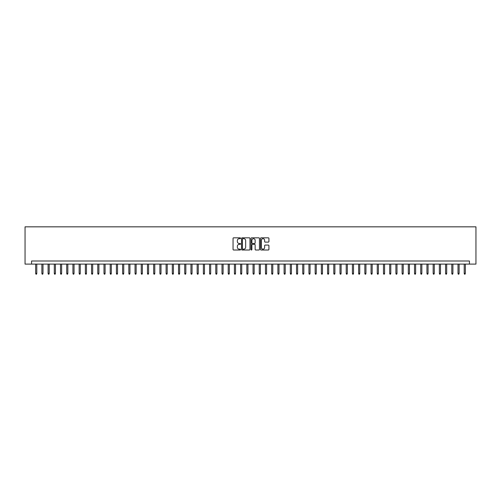 <?xml version="1.0" encoding="UTF-8"?>
<svg xmlns="http://www.w3.org/2000/svg" width="501" height="501" viewBox="0 0 501 501"><rect width="100%" height="100%" fill="white"/><g stroke="black" fill="none" stroke-linecap="round" stroke-linejoin="round"><path stroke-width="0.75" d="M240.561 238.244A0.426 0.426 0 0 0 240.136 237.818L233.66 237.818A0.607 0.607 0 0 0 233.046 238.432L233.046 249.404A0.607 0.607 0 0 0 233.66 250.012L240.136 250.012A0.426 0.426 0 0 0 240.561 249.586A0.426 0.426 0 0 0 240.136 249.16L239.296 249.16A1.954 1.954 0 0 1 237.349 247.206L237.349 246.292A1.954 1.954 0 0 1 239.296 244.344L240.136 244.344A0.426 0.426 0 0 0 240.561 243.918A0.426 0.426 0 0 0 240.136 243.492L239.296 243.492A1.954 1.954 0 0 1 237.349 241.538L237.349 240.624A1.954 1.954 0 0 1 239.296 238.676L240.136 238.676A0.426 0.426 0 0 0 240.561 238.244M268.317 242.121A0.607 0.607 0 0 0 268.924 241.507L268.924 238.432A0.607 0.607 0 0 0 268.317 237.818L261.121 237.818A0.607 0.607 0 0 0 260.514 238.432L260.514 249.404A0.607 0.607 0 0 0 261.121 250.012L268.317 250.012A0.607 0.607 0 0 0 268.924 249.404L268.924 245.684A0.607 0.607 0 0 0 268.317 245.077L265.236 245.077A0.607 0.607 0 0 0 264.628 245.684L264.628 247.532A1.628 1.628 0 0 1 263 249.16A1.628 1.628 0 0 1 261.365 247.532L261.365 240.305A1.628 1.628 0 0 1 263 238.676A1.628 1.628 0 0 1 264.628 240.305L264.628 241.507A0.607 0.607 0 0 0 265.236 242.121L268.317 242.121M469.431 264.102L475.95 264.102L475.95 226.834L25.05 226.834L25.05 264.102L469.431 264.102L469.431 260.996L31.569 260.996L31.569 264.102M249.968 238.432A0.607 0.607 0 0 0 249.354 237.818L242.165 237.818A0.607 0.607 0 0 0 241.551 238.432L241.551 249.404A0.607 0.607 0 0 0 242.165 250.012L249.354 250.012A0.607 0.607 0 0 0 249.968 249.404L249.968 238.432M251.646 237.818L258.835 237.818A0.607 0.607 0 0 1 259.449 238.432L259.449 249.404A0.607 0.607 0 0 1 258.835 250.012L255.76 250.012A0.607 0.607 0 0 1 255.147 249.404L255.147 244.951A0.607 0.607 0 0 0 254.539 244.344L252.498 244.344A0.607 0.607 0 0 0 251.884 244.951L251.884 249.586A0.426 0.426 0 0 1 251.458 250.012A0.426 0.426 0 0 1 251.032 249.586L251.032 238.432A0.607 0.607 0 0 1 251.646 237.818M242.835 238.676A0.426 0.426 0 0 0 242.409 239.102L242.409 248.734A0.426 0.426 0 0 0 242.835 249.16L243.718 249.16A1.954 1.954 0 0 0 245.672 247.206L245.672 240.624A1.954 1.954 0 0 0 243.718 238.676L242.835 238.676M255.147 240.336A1.628 1.628 0 0 0 253.519 238.701A1.628 1.628 0 0 0 251.884 240.336L251.884 242.879A0.607 0.607 0 0 0 252.498 243.492L254.539 243.492A0.607 0.607 0 0 0 255.147 242.879L255.147 240.336M36.786 273.358L36.542 274.166L35.922 274.166L35.671 273.358L36.786 273.358L36.786 264.102M35.671 273.358L35.671 264.102M42.998 273.358L42.748 274.166L42.128 274.166L41.884 273.358L42.998 273.358L42.998 264.102M41.884 273.358L41.884 264.102M49.211 273.358L48.96 274.166L48.34 274.166L48.09 273.358L49.211 273.358L49.211 264.102M48.09 273.358L48.09 264.102M55.423 273.358L55.173 274.166L54.553 274.166L54.302 273.358L55.423 273.358L55.423 264.102M54.302 273.358L54.302 264.102M61.629 273.358L61.385 274.166L60.759 274.166L60.515 273.358L61.629 273.358L61.629 264.102M60.515 273.358L60.515 264.102M67.842 273.358L67.591 274.166L66.971 274.166L66.727 273.358L67.842 273.358L67.842 264.102M66.727 273.358L66.727 264.102M74.054 273.358L73.804 274.166L73.184 274.166L72.933 273.358L74.054 273.358L74.054 264.102M72.933 273.358L72.933 264.102M80.266 273.358L80.016 274.166L79.396 274.166L79.145 273.358L80.266 273.358L80.266 264.102M79.145 273.358L79.145 264.102M86.473 273.358L86.228 274.166L85.602 274.166L85.358 273.358L86.473 273.358L86.473 264.102M85.358 273.358L85.358 264.102M92.685 273.358L92.434 274.166L91.815 274.166L91.564 273.358L92.685 273.358L92.685 264.102M91.564 273.358L91.564 264.102M98.897 273.358L98.647 274.166L98.027 274.166L97.776 273.358L98.897 273.358L98.897 264.102M97.776 273.358L97.776 264.102M105.104 273.358L104.859 274.166L104.239 274.166L103.989 273.358L105.104 273.358L105.104 264.102M103.989 273.358L103.989 264.102M111.316 273.358L111.072 274.166L110.445 274.166L110.201 273.358L111.316 273.358L111.316 264.102M110.201 273.358L110.201 264.102M117.528 273.358L117.278 274.166L116.658 274.166L116.407 273.358L117.528 273.358L117.528 264.102M116.407 273.358L116.407 264.102M123.741 273.358L123.49 274.166L122.87 274.166L122.62 273.358L123.741 273.358L123.741 264.102M122.62 273.358L122.62 264.102M129.947 273.358L129.703 274.166L129.083 274.166L128.832 273.358L129.947 273.358L129.947 264.102M128.832 273.358L128.832 264.102M136.159 273.358L135.909 274.166L135.289 274.166L135.045 273.358L136.159 273.358L136.159 264.102M135.045 273.358L135.045 264.102M142.372 273.358L142.121 274.166L141.501 274.166L141.251 273.358L142.372 273.358L142.372 264.102M141.251 273.358L141.251 264.102M148.584 273.358L148.334 274.166L147.714 274.166L147.463 273.358L148.584 273.358L148.584 264.102M147.463 273.358L147.463 264.102M154.79 273.358L154.546 274.166L153.926 274.166L153.675 273.358L154.79 273.358L154.79 264.102M153.675 273.358L153.675 264.102M161.003 273.358L160.752 274.166L160.132 274.166L159.888 273.358L161.003 273.358L161.003 264.102M159.888 273.358L159.888 264.102M167.215 273.358L166.965 274.166L166.345 274.166L166.094 273.358L167.215 273.358L167.215 264.102M166.094 273.358L166.094 264.102M173.427 273.358L173.177 274.166L172.557 274.166L172.306 273.358L173.427 273.358L173.427 264.102M172.306 273.358L172.306 264.102M179.634 273.358L179.389 274.166L178.763 274.166L178.519 273.358L179.634 273.358L179.634 264.102M178.519 273.358L178.519 264.102M185.846 273.358L185.595 274.166L184.975 274.166L184.731 273.358L185.846 273.358L185.846 264.102M184.731 273.358L184.731 264.102M192.058 273.358L191.808 274.166L191.188 274.166L190.937 273.358L192.058 273.358L192.058 264.102M190.937 273.358L190.937 264.102M198.271 273.358L198.02 274.166L197.4 274.166L197.15 273.358L198.271 273.358L198.271 264.102M197.15 273.358L197.15 264.102M204.477 273.358L204.233 274.166L203.606 274.166L203.362 273.358L204.477 273.358L204.477 264.102M203.362 273.358L203.362 264.102M210.689 273.358L210.439 274.166L209.819 274.166L209.568 273.358L210.689 273.358L210.689 264.102M209.568 273.358L209.568 264.102M216.902 273.358L216.651 274.166L216.031 274.166L215.781 273.358L216.902 273.358L216.902 264.102M215.781 273.358L215.781 264.102M223.108 273.358L222.864 274.166L222.244 274.166L221.993 273.358L223.108 273.358L223.108 264.102M221.993 273.358L221.993 264.102M229.32 273.358L229.076 274.166L228.45 274.166L228.205 273.358L229.32 273.358L229.32 264.102M228.205 273.358L228.205 264.102M235.533 273.358L235.282 274.166L234.662 274.166L234.412 273.358L235.533 273.358L235.533 264.102M234.412 273.358L234.412 264.102M241.745 273.358L241.495 274.166L240.875 274.166L240.624 273.358L241.745 273.358L241.745 264.102M240.624 273.358L240.624 264.102M247.951 273.358L247.707 274.166L247.087 274.166L246.836 273.358L247.951 273.358L247.951 264.102M246.836 273.358L246.836 264.102M254.164 273.358L253.913 274.166L253.293 274.166L253.049 273.358L254.164 273.358L254.164 264.102M253.049 273.358L253.049 264.102M260.376 273.358L260.125 274.166L259.505 274.166L259.255 273.358L260.376 273.358L260.376 264.102M259.255 273.358L259.255 264.102M266.588 273.358L266.338 274.166L265.718 274.166L265.467 273.358L266.588 273.358L266.588 264.102M265.467 273.358L265.467 264.102M272.795 273.358L272.55 274.166L271.924 274.166L271.68 273.358L272.795 273.358L272.795 264.102M271.68 273.358L271.68 264.102M279.007 273.358L278.756 274.166L278.136 274.166L277.892 273.358L279.007 273.358L279.007 264.102M277.892 273.358L277.892 264.102M285.219 273.358L284.969 274.166L284.349 274.166L284.098 273.358L285.219 273.358L285.219 264.102M284.098 273.358L284.098 264.102M291.432 273.358L291.181 274.166L290.561 274.166L290.311 273.358L291.432 273.358L291.432 264.102M290.311 273.358L290.311 264.102M297.638 273.358L297.394 274.166L296.767 274.166L296.523 273.358L297.638 273.358L297.638 264.102M296.523 273.358L296.523 264.102M303.85 273.358L303.6 274.166L302.98 274.166L302.729 273.358L303.85 273.358L303.85 264.102M302.729 273.358L302.729 264.102M310.063 273.358L309.812 274.166L309.192 274.166L308.942 273.358L310.063 273.358L310.063 264.102M308.942 273.358L308.942 264.102M316.269 273.358L316.025 274.166L315.405 274.166L315.154 273.358L316.269 273.358L316.269 264.102M315.154 273.358L315.154 264.102M322.481 273.358L322.237 274.166L321.611 274.166L321.366 273.358L322.481 273.358L322.481 264.102M321.366 273.358L321.366 264.102M328.694 273.358L328.443 274.166L327.823 274.166L327.573 273.358L328.694 273.358L328.694 264.102M327.573 273.358L327.573 264.102M334.906 273.358L334.655 274.166L334.035 274.166L333.785 273.358L334.906 273.358L334.906 264.102M333.785 273.358L333.785 264.102M341.112 273.358L340.868 274.166L340.248 274.166L339.997 273.358L341.112 273.358L341.112 264.102M339.997 273.358L339.997 264.102M347.325 273.358L347.074 274.166L346.454 274.166L346.21 273.358L347.325 273.358L347.325 264.102M346.21 273.358L346.21 264.102M353.537 273.358L353.286 274.166L352.666 274.166L352.416 273.358L353.537 273.358L353.537 264.102M352.416 273.358L352.416 264.102M359.749 273.358L359.499 274.166L358.879 274.166L358.628 273.358L359.749 273.358L359.749 264.102M358.628 273.358L358.628 264.102M365.955 273.358L365.711 274.166L365.091 274.166L364.841 273.358L365.955 273.358L365.955 264.102M364.841 273.358L364.841 264.102M372.168 273.358L371.917 274.166L371.297 274.166L371.053 273.358L372.168 273.358L372.168 264.102M371.053 273.358L371.053 264.102M378.38 273.358L378.13 274.166L377.51 274.166L377.259 273.358L378.38 273.358L378.38 264.102M377.259 273.358L377.259 264.102M384.593 273.358L384.342 274.166L383.722 274.166L383.472 273.358L384.593 273.358L384.593 264.102M383.472 273.358L383.472 264.102M390.799 273.358L390.555 274.166L389.928 274.166L389.684 273.358L390.799 273.358L390.799 264.102M389.684 273.358L389.684 264.102M397.011 273.358L396.761 274.166L396.141 274.166L395.896 273.358L397.011 273.358L397.011 264.102M395.896 273.358L395.896 264.102M403.224 273.358L402.973 274.166L402.353 274.166L402.103 273.358L403.224 273.358L403.224 264.102M402.103 273.358L402.103 264.102M409.436 273.358L409.185 274.166L408.565 274.166L408.315 273.358L409.436 273.358L409.436 264.102M408.315 273.358L408.315 264.102M415.642 273.358L415.398 274.166L414.772 274.166L414.527 273.358L415.642 273.358L415.642 264.102M414.527 273.358L414.527 264.102M421.855 273.358L421.604 274.166L420.984 274.166L420.734 273.358L421.855 273.358L421.855 264.102M420.734 273.358L420.734 264.102M428.067 273.358L427.816 274.166L427.196 274.166L426.946 273.358L428.067 273.358L428.067 264.102M426.946 273.358L426.946 264.102M434.273 273.358L434.029 274.166L433.409 274.166L433.158 273.358L434.273 273.358L434.273 264.102M433.158 273.358L433.158 264.102M440.485 273.358L440.241 274.166L439.615 274.166L439.371 273.358L440.485 273.358L440.485 264.102M439.371 273.358L439.371 264.102M446.698 273.358L446.447 274.166L445.827 274.166L445.577 273.358L446.698 273.358L446.698 264.102M445.577 273.358L445.577 264.102M452.91 273.358L452.66 274.166L452.04 274.166L451.789 273.358L452.91 273.358L452.91 264.102M451.789 273.358L451.789 264.102M459.116 273.358L458.872 274.166L458.252 274.166L458.002 273.358L459.116 273.358L459.116 264.102M458.002 273.358L458.002 264.102M465.329 273.358L465.078 274.166L464.458 274.166L464.214 273.358L465.329 273.358L465.329 264.102M464.214 273.358L464.214 264.102"/></g></svg>
